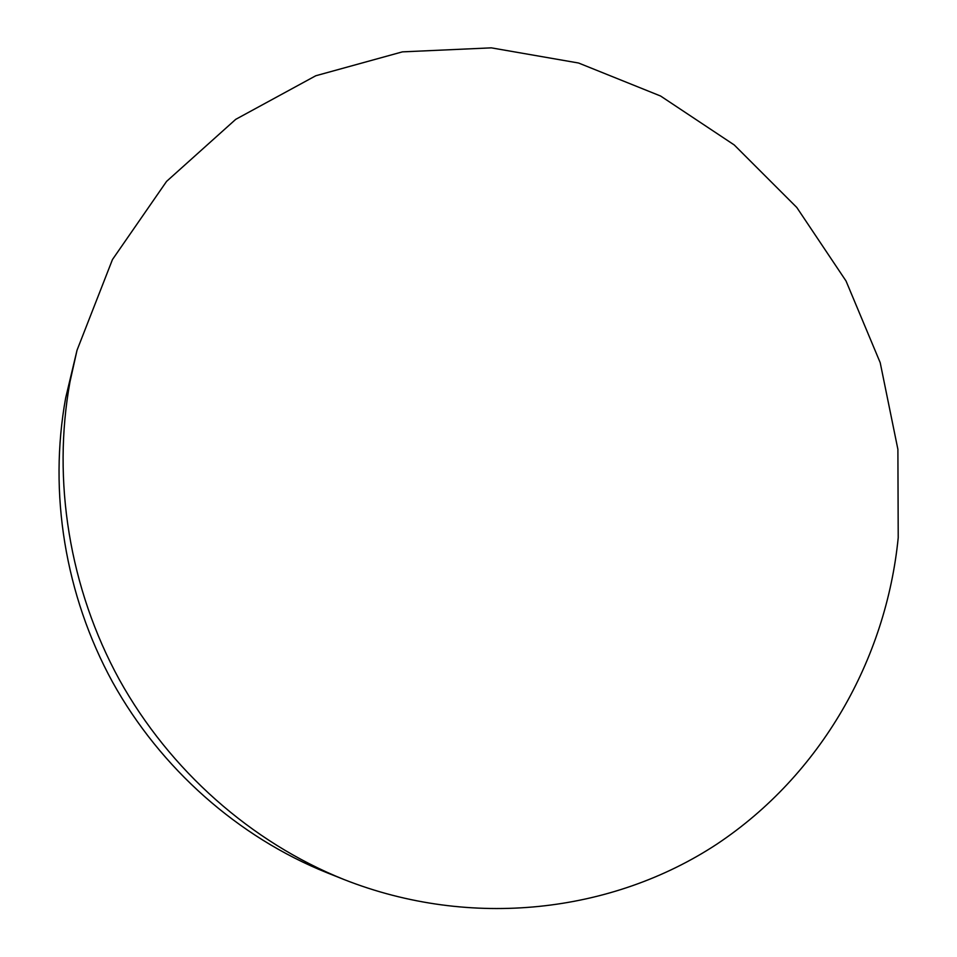 <?xml version="1.0" encoding="UTF-8"?>
<svg xmlns="http://www.w3.org/2000/svg" width="957" height="957" viewBox="0 0 957 957"><rect width="100%" height="100%" fill="white"/><g stroke="black" fill="none" stroke-linecap="round" stroke-linejoin="round"><path stroke-width="1.44" d="M343.934 879.495L326.923 872.712C238.413 837.16 160.656 768.758 112.567 682.102C64.98 595.17 48.472 492.484 65.65 398.016L77.039 350.202L112.471 259.538L166.566 181.399L235.721 119.35L315.774 75.759L402.383 51.869L491.312 47.85L578.578 63.018L660.593 96.023L734.222 144.938L796.786 207.466L846.036 280.999L880.201 362.655L897.893 449.335L898.216 537.738C886.134 659.289 821.046 774.775 716.829 844.17C612.456 912.787 471.239 929.726 343.934 879.495C251.308 842.304 169.772 770.541 119.302 679.59C69.359 588.352 52.025 480.617 70.005 381.711L77.039 350.202"/></g></svg>
